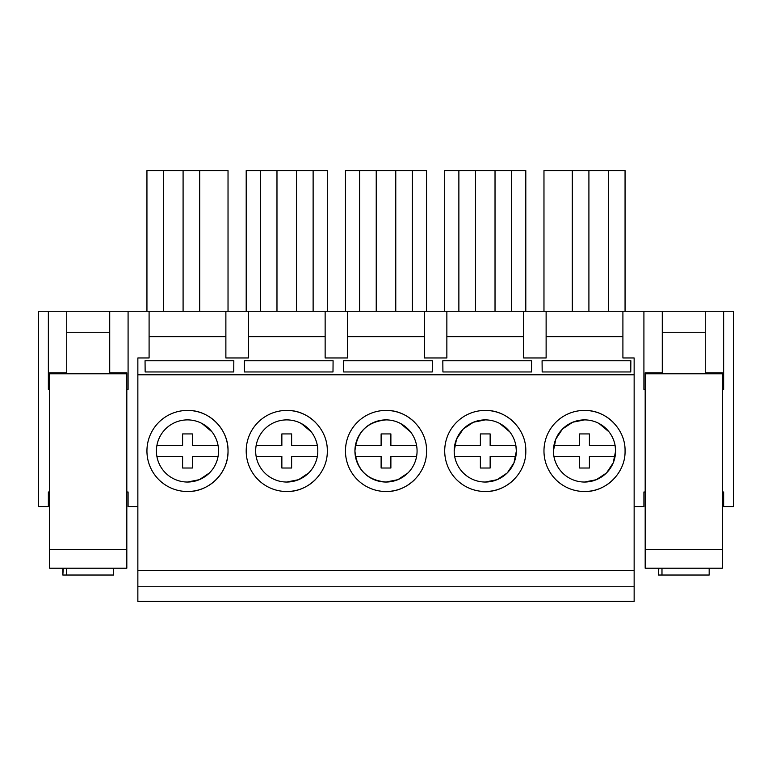 <?xml version="1.0" encoding="UTF-8"?>
<svg xmlns="http://www.w3.org/2000/svg" width="772" height="772" viewBox="0 0 772 772"><rect width="100%" height="100%" fill="white"/><g stroke="black" fill="none" stroke-linecap="round" stroke-linejoin="round"><path stroke-width="1.16" d="M49.64 373.793L126.82 373.793L126.82 568.202L49.64 568.202L49.64 372.808L66.739 372.808M117.923 373.793L117.923 372.808L109.721 372.808M117.923 372.808L126.82 372.808L126.82 373.793M58.537 373.793L58.537 372.808M49.64 549.635L126.82 549.635M662.279 373.793L662.279 311.261L66.739 311.261L66.739 373.793M109.721 311.261L109.721 373.793M66.739 332.269L109.721 332.269M228.03 311.261L228.03 170.583L146.941 170.583L146.941 311.261M163.548 170.583L163.548 311.261M183.089 170.583L183.089 311.261M199.697 170.583L199.697 311.261M723.634 491.996L722.36 491.996L723.634 491.996L723.634 506.654L733.4 506.654L733.4 311.261L705.261 311.261L705.261 373.793M66.739 311.261L38.6 311.261L38.6 506.654L48.366 506.654L48.366 491.996L49.64 491.996L48.366 491.996M325.137 336.679L325.137 357.957L347.603 357.957L347.603 336.679L424.397 336.679L424.397 357.957L446.863 357.957L446.863 336.679L523.648 336.679L523.648 357.957L546.122 357.957L546.122 336.679L622.908 336.679L622.908 357.957L634.14 357.957L634.14 601.417L137.86 601.417L137.86 357.957L149.093 357.957L149.093 336.679L225.878 336.679L225.878 357.957L248.352 357.957L248.352 336.679L325.137 336.679L325.137 311.261M248.352 311.261L248.352 336.679M347.603 311.261L347.603 336.679M424.397 311.261L424.397 336.679M446.863 311.261L446.863 336.679M523.648 311.261L523.648 336.679M546.122 311.261L546.122 336.679M622.908 311.261L622.908 336.679M643.916 491.996L645.18 491.996L643.916 491.996L643.916 506.654L634.14 506.654M723.634 389.416L723.634 311.261L723.634 389.416L722.36 389.416M643.916 311.261L643.916 389.416L645.18 389.416M128.084 311.261L128.084 389.416L126.82 389.416M48.366 389.416L48.366 311.261L48.366 389.416L49.64 389.416M128.084 491.996L126.82 491.996L128.084 491.996L128.084 506.654L137.86 506.654M149.093 311.261L149.093 336.679M225.878 311.261L225.878 336.679M625.059 311.261L625.059 170.583L608.452 170.583L608.452 311.261M608.452 170.583L588.911 170.583L588.911 311.261M588.911 170.583L572.303 170.583L572.303 311.261M572.303 170.583L543.971 170.583L543.971 311.261M327.289 311.261L327.289 170.583L276.974 170.583L276.974 311.261M276.974 170.583L260.367 170.583L260.367 311.261M260.367 170.583L246.2 170.583L246.2 311.261M313.123 170.583L313.123 311.261M296.516 170.583L296.516 311.261M525.8 311.261L525.8 170.583L444.711 170.583L444.711 311.261M511.633 170.583L511.633 311.261M495.026 170.583L495.026 311.261M475.484 170.583L475.484 311.261M458.877 170.583L458.877 311.261M412.373 311.261L412.373 170.583L426.54 170.583L426.54 311.261M412.373 170.583L395.766 170.583L395.766 311.261M395.766 170.583L376.234 170.583L376.234 311.261M376.234 170.583L359.627 170.583L359.627 311.261M359.627 170.583L345.46 170.583L345.46 311.261M137.86 374.767L634.14 374.767M233.829 360.756L233.733 371.959L145.146 371.959L145.049 360.756L233.829 360.756M442.916 371.959L531.503 371.959L531.599 360.756L442.819 360.756L442.916 371.959M244.406 371.959L332.993 371.959L333.089 360.756L244.309 360.756L244.406 371.959M343.559 360.756L432.349 360.756L432.252 371.959L343.656 371.959L343.559 360.756M630.859 360.756L630.763 371.959L542.176 371.959L542.079 360.756L630.859 360.756M137.86 570.643L634.14 570.643M187.49 491.513A40.54 40.54 0 0 0 228.03 450.964A40.54 40.54 0 0 0 187.49 410.424A40.54 40.54 0 0 0 146.941 450.964A40.54 40.54 0 0 0 187.49 491.513C209.154 492.063 228.589 472.628 228.03 450.964C228.589 429.3 209.154 409.864 187.49 410.424M315.401 422.294A40.54 40.54 0 0 0 246.2 450.964A40.54 40.54 0 0 0 315.401 479.644M513.92 422.294A40.54 40.54 0 0 0 444.711 450.964A40.54 40.54 0 0 0 513.911 479.644M414.66 422.294A40.54 40.54 0 0 0 345.46 450.964A40.54 40.54 0 0 0 414.66 479.644M613.171 422.284A40.54 40.54 0 0 0 543.971 450.964A40.54 40.54 0 0 0 613.171 479.644M137.86 586.759L634.14 586.759M286.74 491.513C308.404 492.063 327.849 472.628 327.289 450.964C327.849 429.3 308.404 409.864 286.74 410.424M485.26 491.513C506.924 492.063 526.359 472.628 525.8 450.964C526.359 429.3 506.924 409.864 485.26 410.424M386 491.513C407.664 492.063 427.099 472.628 426.54 450.964C427.099 429.3 407.664 409.864 386 410.424M584.51 491.513C606.174 492.063 625.619 472.628 625.059 450.964C625.619 429.3 606.174 409.864 584.51 410.424M187.49 419.891A31.073 31.073 0 0 0 156.417 450.964A31.073 31.073 0 0 0 187.49 482.037A31.073 31.073 0 0 0 218.553 450.964A31.073 31.073 0 0 0 187.49 419.891M286.74 419.891A31.073 31.073 0 0 0 255.667 450.964A31.073 31.073 0 0 0 286.74 482.037A31.073 31.073 0 0 0 317.813 450.964A31.073 31.073 0 0 0 286.74 419.891M485.26 419.891A31.073 31.073 0 0 0 454.187 450.964A31.073 31.073 0 0 0 485.26 482.037A31.073 31.073 0 0 0 516.333 450.964A31.073 31.073 0 0 0 485.26 419.891L473.448 422.226L463.403 428.875M386 419.891A31.073 31.073 0 0 0 354.927 450.964A31.073 31.073 0 0 0 386 482.037A31.073 31.073 0 0 0 417.073 450.964A31.073 31.073 0 0 0 386 419.891C367.125 421.734 356.77 432.098 354.927 450.964C356.77 469.839 367.125 480.194 386 482.037L397.889 479.673L407.963 472.947M584.51 419.891A31.073 31.073 0 0 0 553.447 450.964A31.073 31.073 0 0 0 584.51 482.037A31.073 31.073 0 0 0 615.583 450.964A31.073 31.073 0 0 0 584.51 419.891L572.699 422.226L562.663 428.875M187.49 482.037L199.369 479.673L209.453 472.947M209.453 428.991L202.853 423.963M286.74 482.037L298.629 479.673L308.703 472.947M308.703 428.991L302.103 423.963M463.171 429.116L456.532 439.114L454.187 450.877M485.26 482.037L497.052 479.711L507.079 473.082M507.378 472.792L513.959 462.872L516.333 451.205M516.333 450.732L515.86 445.569L490.143 445.569L490.143 433.922L480.377 433.922L480.377 445.569L454.66 445.569A31.073 31.073 0 0 0 454.66 456.368L480.377 456.368L480.377 468.015L490.143 468.015L490.143 456.368L515.86 456.368A31.073 31.073 0 0 0 515.86 445.569M508.005 429.801L507.397 429.164M507.059 428.827L500.623 423.963M407.963 428.991L401.363 423.963M562.421 429.116L555.792 439.114L553.447 450.877M584.51 482.037L596.312 479.711L606.338 473.082M606.628 472.792L613.219 462.872L615.583 451.205M615.583 450.732L615.11 445.569L589.403 445.569L589.403 433.922L579.627 433.922L579.627 445.569L553.91 445.569A31.073 31.073 0 0 0 553.91 456.368L579.627 456.368L579.627 468.015L589.403 468.015L589.403 456.368L615.11 456.368A31.073 31.073 0 0 0 615.11 445.569M607.265 429.801L606.657 429.164M606.319 428.827L599.883 423.963M645.18 373.793L722.36 373.793L722.36 568.202L645.18 568.202L645.18 372.808L654.077 372.808L654.077 373.793M722.36 373.793L722.36 372.808L705.261 372.808M662.279 372.808L654.077 372.808M713.463 372.808L713.463 373.793M645.18 549.635L722.36 549.635M662.279 311.261L705.261 311.261M662.279 332.269L705.261 332.269M218.09 445.569L192.373 445.569L192.373 433.922L182.597 433.922L182.597 445.569L156.89 445.569A31.073 31.073 0 0 0 156.89 456.368L182.597 456.368L182.597 468.015L192.373 468.015L192.373 456.368L218.09 456.368A31.073 31.073 0 0 0 218.09 445.569L218.08 445.56M212.01 431.886L202.023 423.5M317.34 445.569L291.623 445.569L291.623 433.922L281.857 433.922L281.857 445.569L256.14 445.569A31.073 31.073 0 0 0 256.14 456.368L281.857 456.368L281.857 468.015L291.623 468.015L291.623 456.368L317.34 456.368A31.073 31.073 0 0 0 317.34 445.569L317.34 445.56M311.261 431.886L301.273 423.5M416.6 445.569L390.883 445.569L390.883 433.922L381.117 433.922L381.117 445.569L355.4 445.569A31.073 31.073 0 0 0 355.4 456.368L381.117 456.368L381.117 468.015L390.883 468.015L390.883 456.368L416.6 456.368A31.073 31.073 0 0 0 416.6 445.569L416.6 445.55M410.521 431.886L400.533 423.5M509.781 431.886L499.793 423.5M609.04 431.886L599.043 423.5M62.831 568.202L62.831 575.034L63.294 568.202M113.619 568.202L113.619 575.034L63.294 575.034M66.44 568.202L66.44 575.034M658.381 568.202L658.381 575.034L658.834 568.202M709.169 568.202L709.169 575.034L658.834 575.034M661.98 568.202L661.98 575.034"/></g></svg>
